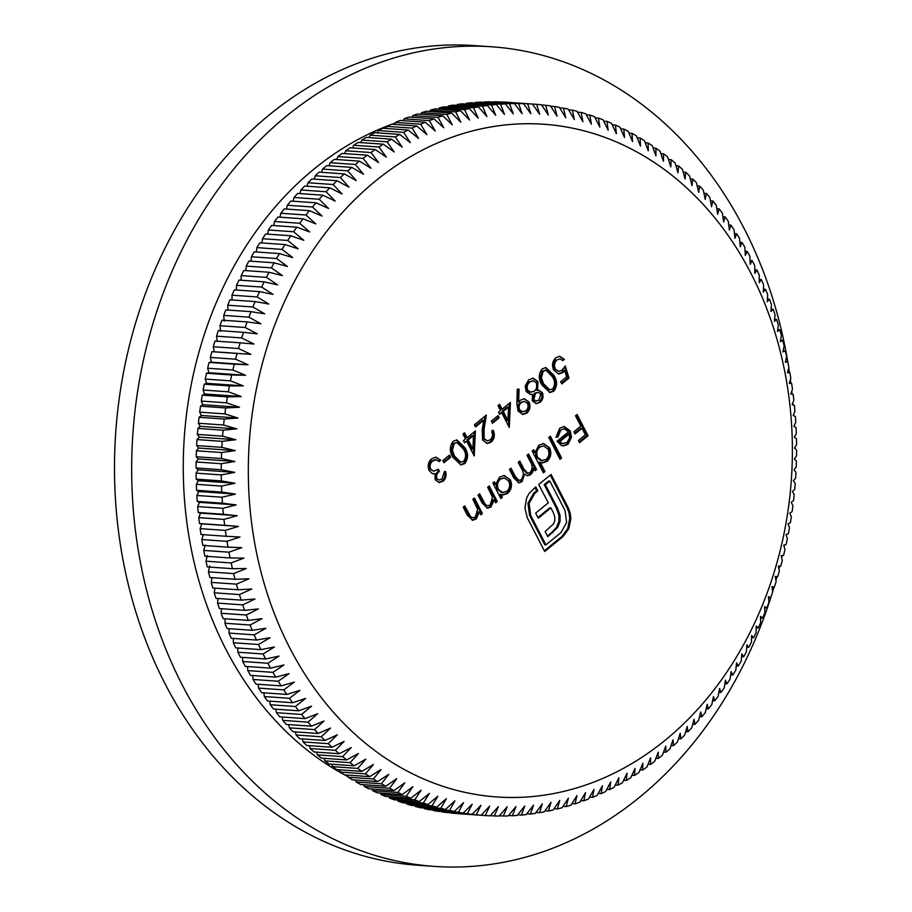 <?xml version="1.0" encoding="UTF-8"?>
<svg xmlns="http://www.w3.org/2000/svg" width="912" height="912" viewBox="0 0 912 912"><rect width="100%" height="100%" fill="white"/><g stroke="black" fill="none" stroke-linecap="round" stroke-linejoin="round"><path stroke-width="1.37" d="M638.879 772.589A356.546 287.291 -86 0 1 634.524 775.417L635.003 768.406L630.751 777.788A356.546 287.291 -86 0 1 626.339 780.455L627.011 773.228L622.508 782.678A356.546 287.291 -86 0 1 618.028 785.175L618.906 777.742L614.152 787.25A356.546 287.291 -86 0 1 609.615 789.564L610.698 781.949L605.682 791.491A356.546 287.291 -86 0 1 601.099 793.634L602.387 785.836L597.132 795.412A356.546 287.291 -86 0 1 592.492 797.373L593.997 789.404L588.479 799.003A356.546 287.291 -86 0 1 583.805 800.782L585.527 792.642L579.758 802.252A356.546 287.291 -86 0 1 575.05 803.86L576.988 795.549L570.969 805.159A356.546 287.291 -86 0 1 566.227 806.584L568.393 798.137L562.111 807.736A356.546 287.291 -86 0 1 557.335 808.978L559.74 800.383L553.208 809.97A356.546 287.291 -86 0 1 548.408 811.019L551.042 802.298L544.259 811.851A356.546 287.291 -86 0 1 539.437 812.717L542.309 803.871L535.276 813.39A356.546 287.291 -86 0 1 530.442 814.074L533.543 805.102L526.27 814.576A356.546 287.291 -86 0 1 521.413 815.077L524.765 805.991L517.241 815.419A356.546 287.291 -86 0 1 512.384 815.727L515.975 806.55L508.201 815.909A356.546 287.291 -86 0 1 503.344 816.023L507.186 806.767L499.16 816.046A356.546 287.291 -86 0 1 494.315 815.966L498.408 806.63L490.143 815.83A356.546 287.291 -86 0 1 485.298 815.567L489.641 806.162L481.137 815.26A356.546 287.291 -86 0 1 476.303 814.815L480.898 805.342L472.154 814.336A356.546 287.291 -86 0 1 467.343 813.709L472.188 804.19L463.205 813.071A356.546 287.291 -86 0 1 458.428 812.25L463.513 802.697L454.313 811.452A356.546 287.291 -86 0 1 449.548 810.449L454.894 800.861L445.466 809.491A356.546 287.291 -86 0 1 440.735 808.294L446.344 798.695L436.677 807.188A356.546 287.291 -86 0 1 431.992 805.809L437.851 796.199L427.967 804.532A356.546 287.291 -86 0 1 423.328 802.97L429.438 793.36L419.338 801.545A356.546 287.291 -86 0 1 414.743 799.801L421.105 790.202L410.799 798.217A356.546 287.291 -86 0 1 406.25 796.29L412.862 786.714L402.352 794.546A356.546 287.291 -86 0 1 397.86 792.448L404.723 782.895L394.007 790.556A356.546 287.291 -86 0 1 389.584 788.276L396.697 778.768L385.787 786.235A356.546 287.291 -86 0 1 381.421 783.784L388.786 774.322L377.682 781.595A356.546 287.291 -86 0 1 373.384 778.973L380.999 769.568L369.702 776.636A356.546 287.291 -86 0 1 365.473 773.843L373.339 764.518L361.859 771.37A356.546 287.291 -86 0 1 357.709 768.406L365.815 759.16L354.164 765.784A356.546 287.291 -86 0 1 350.105 762.671L358.45 753.506L346.628 759.901A356.546 287.291 -86 0 1 342.65 756.629L351.234 747.555L339.253 753.722A356.546 287.291 -86 0 1 335.354 750.291L344.177 741.331L332.036 747.259A356.546 287.291 -86 0 1 328.229 743.668L337.292 734.821L324.991 740.51A356.546 287.291 -86 0 1 321.286 736.771L330.577 728.05L318.14 733.476A356.546 287.291 -86 0 1 314.537 729.6L324.045 721.016L311.471 726.18A356.546 287.291 -86 0 1 307.971 722.156L317.695 713.72L304.996 718.622A356.546 287.291 -86 0 1 301.598 714.461L311.551 706.162L298.726 710.801A356.546 287.291 -86 0 1 295.442 706.504L305.6 698.375L292.661 702.742A356.546 287.291 -86 0 1 289.492 698.307L299.866 690.35L286.801 694.431A356.546 287.291 -86 0 1 283.746 689.882L294.337 682.096L281.17 685.904A356.546 287.291 -86 0 1 278.24 681.23L289.024 673.626L275.766 677.137A356.546 287.291 -86 0 1 272.95 672.349L283.928 664.951L270.579 668.165A356.546 287.291 -86 0 1 267.9 663.263L279.072 656.059L265.643 658.988A356.546 287.291 -86 0 1 263.089 653.984L274.432 646.984L260.935 649.618A356.546 287.291 -86 0 1 258.518 644.499L270.043 637.727L256.477 640.053A356.546 287.291 -86 0 1 254.186 634.843L265.894 628.288L252.271 630.306A356.546 287.291 -86 0 1 250.116 625.016L261.983 618.689L248.315 620.399A356.546 287.291 -86 0 1 246.297 615.019L258.335 608.931L244.61 610.333A356.546 287.291 -86 0 1 242.74 604.873L254.927 599.024L241.178 600.119A356.546 287.291 -86 0 1 239.434 594.578L251.78 588.981L237.998 589.768A356.546 287.291 -86 0 1 236.413 584.147L248.896 578.812L235.102 579.28A356.546 287.291 -86 0 1 233.643 573.602L246.263 568.518L232.457 568.678A356.546 287.291 -86 0 1 231.158 562.943L243.903 558.121L230.098 557.973A356.546 287.291 -86 0 1 228.946 552.182L241.817 547.633L228.011 547.166A356.546 287.291 -86 0 1 226.997 541.329L239.993 537.054L226.199 536.279A356.546 287.291 -86 0 1 225.344 530.396L238.431 526.406L224.671 525.312A356.546 287.291 -86 0 1 223.964 519.395L237.154 515.69L223.417 514.277A356.546 287.291 -86 0 1 222.859 508.337L236.151 504.917L222.448 503.196A356.546 287.291 -86 0 1 222.038 497.222L235.41 494.099L221.753 492.07A356.546 287.291 -86 0 1 221.502 486.073L234.954 483.246L221.354 480.909A356.546 287.291 -86 0 1 221.251 474.901L234.783 472.382L221.228 469.726A356.546 287.291 -86 0 1 221.285 463.718L234.874 461.495L221.399 458.531A356.546 287.291 -86 0 1 221.605 452.523L235.239 450.608L221.844 447.347A356.546 287.291 -86 0 1 222.197 441.34L235.889 439.732L222.574 436.175A356.546 287.291 -86 0 1 223.087 430.179L236.812 428.868L223.588 425.015A356.546 287.291 -86 0 1 224.249 419.041L238.009 418.049L224.888 413.9A356.546 287.291 -86 0 1 225.697 407.949L239.48 407.265L226.461 402.819A356.546 287.291 -86 0 1 227.419 396.902L241.224 396.526L228.319 391.807A356.546 287.291 -86 0 1 229.425 385.913L243.23 385.867L230.451 380.851A356.546 287.291 -86 0 1 231.705 375.003L245.51 375.265L232.856 369.987A356.546 287.291 -86 0 1 234.259 364.184L248.053 364.754L235.535 359.203A356.546 287.291 -86 0 1 237.074 353.446L250.868 354.335L238.477 348.509A356.546 287.291 -86 0 1 240.175 342.821L253.935 344.029L241.691 337.942A356.546 287.291 -86 0 1 243.527 332.31L257.252 333.826L245.168 327.488A356.546 287.291 -86 0 1 247.152 321.925L260.832 323.749L248.908 317.159A356.546 287.291 -86 0 1 251.028 311.676L264.662 313.808L252.909 306.979A356.546 287.291 -86 0 1 255.155 301.576L268.744 304.015L257.15 296.947A356.546 287.291 -86 0 1 259.532 291.623L273.064 294.382L261.653 287.075A356.546 287.291 -86 0 1 264.161 281.842L277.613 284.897L266.395 277.373A356.546 287.291 -86 0 1 269.04 272.243L282.412 275.595L271.366 267.854A356.546 287.291 -86 0 1 274.147 262.816L287.428 266.475L276.587 258.518A356.546 287.291 -86 0 1 279.482 253.593L292.672 257.549L282.025 249.386A356.546 287.291 -86 0 1 285.046 244.564L298.133 248.816L287.702 240.46A356.546 287.291 -86 0 1 290.825 235.763L303.81 240.289L293.584 231.751A356.546 287.291 -86 0 1 296.833 227.168L309.704 231.99L299.683 223.269A356.546 287.291 -86 0 1 303.035 218.812L315.78 223.907L305.987 215.015A356.546 287.291 -86 0 1 309.453 210.683L322.073 216.064L312.485 207.013A356.546 287.291 -86 0 1 316.065 202.817L328.548 208.46L319.189 199.249A356.546 287.291 -86 0 1 322.859 195.191L335.206 201.096L326.074 191.748A356.546 287.291 -86 0 1 329.848 187.826L342.034 193.994L333.142 184.509A356.546 287.291 -86 0 1 337.007 180.736L349.034 187.165L340.381 177.544A356.546 287.291 -86 0 1 344.337 173.918L356.204 180.587L347.791 170.852A356.546 287.291 -86 0 1 351.827 167.386L363.535 174.295L355.349 164.456A356.546 287.291 -86 0 1 359.476 161.139L371.002 168.287L363.067 158.346A356.546 287.291 -86 0 1 367.274 155.188L378.617 162.564L370.933 152.532A356.546 287.291 -86 0 1 375.208 149.534L386.369 157.138L378.925 147.014A356.546 287.291 -86 0 1 383.279 144.187L394.246 152.008L387.053 141.816A356.546 287.291 -86 0 1 391.465 139.16L402.238 147.174L395.295 136.925A356.546 287.291 -86 0 1 399.775 134.44L410.343 142.66L403.651 132.365A356.546 287.291 -86 0 1 408.188 130.04L418.551 138.453L412.121 128.113A356.546 287.291 -86 0 1 416.704 125.97L426.862 134.577L420.671 124.203A356.546 287.291 -86 0 1 425.3 122.231L435.252 131.009L429.313 120.612A356.546 287.291 -86 0 1 433.987 118.822L443.722 127.771L438.045 117.363A356.546 287.291 -86 0 1 442.753 115.756L452.261 124.853L446.834 114.445A356.546 287.291 -86 0 1 451.577 113.02L460.856 122.276L455.681 111.868A356.546 287.291 -86 0 1 460.457 110.626L469.509 120.031L464.596 109.634A356.546 287.291 -86 0 1 469.395 108.585L478.207 118.115L473.545 107.753A356.546 287.291 -86 0 1 478.367 106.886L486.94 116.542L482.528 106.214A356.546 287.291 -86 0 1 487.361 105.53L495.706 115.311L491.534 105.028A356.546 287.291 -86 0 1 496.379 104.538L504.484 114.41L500.563 104.185A356.546 287.291 -86 0 1 505.419 103.888L513.274 113.863L509.603 103.706A356.546 287.291 -86 0 1 514.459 103.58L522.063 113.647L518.643 103.569A356.546 287.291 -86 0 1 523.488 103.637L530.841 113.783L527.66 103.786A356.546 287.291 -86 0 1 532.505 104.048L539.619 114.251L536.666 104.344A356.546 287.291 -86 0 1 541.5 104.8L548.351 115.06L545.65 105.268A356.546 287.291 -86 0 1 550.46 105.906L557.061 116.223L554.599 106.533A356.546 287.291 -86 0 1 559.375 107.354L565.736 117.716L563.491 108.152A356.546 287.291 -86 0 1 568.244 109.166L574.355 119.54L572.337 110.113A356.546 287.291 -86 0 1 577.057 111.31L582.905 121.718L581.115 112.427A356.546 287.291 -86 0 1 585.812 113.806L591.398 124.214L589.836 115.072A356.546 287.291 -86 0 1 594.476 116.633L599.811 127.053L598.466 118.07A356.546 287.291 -86 0 1 603.06 119.814L608.144 130.211L607.004 121.399A356.546 287.291 -86 0 1 611.553 123.314L616.387 133.699L615.452 125.058A356.546 287.291 -86 0 1 619.943 127.156L624.526 137.507L623.785 129.048A356.546 287.291 -86 0 1 628.22 131.328L632.552 141.634L632.016 133.369A356.546 287.291 -86 0 1 636.382 135.82L640.463 146.08L640.121 138.008A356.546 287.291 -86 0 1 644.419 140.63L648.261 150.833L648.101 142.967A356.546 287.291 -86 0 1 652.331 145.76L655.91 155.895L655.945 148.246A356.546 287.291 -86 0 1 660.083 151.198L663.434 161.253L663.628 153.82A356.546 287.291 -86 0 1 667.698 156.944L670.799 166.907L671.175 159.703A356.546 287.291 -86 0 1 675.154 162.986L678.015 172.847L678.551 165.881A356.546 287.291 -86 0 1 682.45 169.313L685.072 179.083L685.767 172.345A356.546 287.291 -86 0 1 689.575 175.936L691.969 185.581L692.812 179.094A356.546 287.291 -86 0 1 696.517 182.833L698.672 192.352L699.664 186.128A356.546 287.291 -86 0 1 703.266 190.015L705.204 199.397L706.333 193.424A356.546 287.291 -86 0 1 709.832 197.448L711.554 206.693L712.808 200.982A356.546 287.291 -86 0 1 716.205 205.154L717.698 214.24L719.078 208.802A356.546 287.291 -86 0 1 722.361 213.1L723.649 222.026L725.143 216.862A356.546 287.291 -86 0 1 728.312 221.297L729.383 230.052L731.002 225.173A356.546 287.291 -86 0 1 734.046 229.721L734.924 238.306L736.634 233.711A356.546 287.291 -86 0 1 739.564 238.385L740.236 246.776L742.037 242.467A356.546 287.291 -86 0 1 744.853 247.255L745.321 255.463L747.224 251.438A356.546 287.291 -86 0 1 749.903 256.34L750.188 264.343L752.161 260.615A356.546 287.291 -86 0 1 754.714 265.631L754.817 273.418L756.869 269.998A356.546 287.291 -86 0 1 759.286 275.105L759.206 282.686L761.326 279.551A356.546 287.291 -86 0 1 763.618 284.761L763.355 292.125L765.533 289.298A356.546 287.291 -86 0 1 767.687 294.599L767.266 301.724L769.489 299.204A356.546 287.291 -86 0 1 771.506 304.597L770.914 311.482L773.182 309.271A356.546 287.291 -86 0 1 775.063 314.743L774.322 321.389L776.625 319.485A356.546 287.291 -86 0 1 778.358 325.037L777.469 331.432L779.794 329.848A356.546 287.291 -86 0 1 781.39 335.456L780.353 341.601L782.701 340.324A356.546 287.291 -86 0 1 784.149 346.001L782.986 351.884L785.346 350.926A356.546 287.291 -86 0 1 786.646 356.66L785.346 362.281L787.706 361.631A356.546 287.291 -86 0 1 788.857 367.422L787.444 372.769L789.792 372.438A356.546 287.291 -86 0 1 790.795 378.275L789.268 383.348L791.605 383.336A356.546 287.291 -86 0 1 792.46 389.207L790.818 394.007L793.132 394.292A356.546 287.291 -86 0 1 793.839 400.208L792.095 404.723L794.386 405.327A356.546 287.291 -86 0 1 794.945 411.278L793.098 415.496L795.355 416.419A356.546 287.291 -86 0 1 795.766 422.381L793.839 426.314L796.039 427.546A356.546 287.291 -86 0 1 796.301 433.531L794.295 437.156L796.45 438.706A356.546 287.291 -86 0 1 796.552 444.703L794.477 448.031L796.564 449.878A356.546 287.291 -86 0 1 796.518 455.886L794.375 458.918L796.404 461.073A356.546 287.291 -86 0 1 796.199 467.081L794.01 469.805L795.959 472.256A356.546 287.291 -86 0 1 795.595 478.264L793.36 480.681L795.23 483.44A356.546 287.291 -86 0 1 794.717 489.425L792.437 491.534L794.215 494.589A356.546 287.291 -86 0 1 793.554 500.563L791.24 502.364L792.916 505.715A356.546 287.291 -86 0 1 792.106 511.666L789.769 513.148L791.342 516.785A356.546 287.291 -86 0 1 790.385 522.713L788.025 523.876L789.484 527.797A356.546 287.291 -86 0 1 788.378 533.691L786.019 534.546L787.352 538.753A356.546 287.291 -86 0 1 786.098 544.601L783.739 545.148L784.947 549.628A356.546 287.291 -86 0 1 783.545 555.431L781.196 555.659L782.268 560.413A356.546 287.291 -86 0 1 780.718 566.158L778.392 566.067L779.327 571.094A356.546 287.291 -86 0 1 777.628 576.783L775.314 576.384L776.112 581.674A356.546 287.291 -86 0 1 774.277 587.294L771.997 586.587L772.635 592.127A356.546 287.291 -86 0 1 770.651 597.679L768.417 596.653L768.896 602.444A356.546 287.291 -86 0 1 766.775 607.928L764.587 606.594L764.894 612.625A356.546 287.291 -86 0 1 762.649 618.04L760.505 616.387L760.654 622.657A356.546 287.291 -86 0 1 758.26 627.98L756.196 626.031L756.151 632.529A356.546 287.291 -86 0 1 753.631 637.762L751.636 635.504L751.408 642.23A356.546 287.291 -86 0 1 748.763 647.372L746.848 644.807L746.426 651.761A356.546 287.291 -86 0 1 743.656 656.788L741.821 653.938L741.217 661.086A356.546 287.291 -86 0 1 738.321 666.022L736.577 662.864L735.779 670.217A356.546 287.291 -86 0 1 732.758 675.04L731.116 671.597L730.102 679.144A356.546 287.291 -86 0 1 726.978 683.852L725.439 680.113L724.219 687.853A356.546 287.291 -86 0 1 720.97 692.436L719.557 688.423L718.12 696.335A356.546 287.291 -86 0 1 714.757 700.804L713.469 696.506L711.816 704.588A356.546 287.291 -86 0 1 708.35 708.92L707.176 704.349L705.307 712.603A356.546 287.291 -86 0 1 701.738 716.798L700.712 711.953L698.615 720.355A356.546 287.291 -86 0 1 694.944 724.413L694.055 719.306L691.729 727.856A356.546 287.291 -86 0 1 687.956 731.777L687.215 726.408L684.661 735.095A356.546 287.291 -86 0 1 680.797 738.868L680.215 733.248L677.422 742.06A356.546 287.291 -86 0 1 673.466 745.685L673.045 739.814L670.012 748.752A356.546 287.291 -86 0 1 665.977 752.229L665.714 746.107L662.454 755.159A356.546 287.291 -86 0 1 658.327 758.476L658.247 752.126L654.736 761.269A356.546 287.291 -86 0 1 650.53 764.427L650.632 757.849L646.87 767.083A356.546 287.291 -86 0 1 642.595 770.07L642.88 763.276L638.879 772.589M631.913 775.234L634.524 775.417M623.66 780.262L626.339 780.455M615.281 784.981L618.028 785.175M606.799 789.37L609.615 789.564M598.215 793.44L601.099 793.634M589.54 797.168L592.492 797.373M580.773 800.576L583.805 800.782M571.927 803.643L575.05 803.86M563.012 806.368L566.227 806.584M554.04 808.75L557.335 808.978M545.023 810.791L548.408 811.019M535.948 812.478L539.437 812.717M526.851 813.823L530.442 814.074M517.72 814.815L521.413 815.077M508.577 815.453L512.384 815.727M499.423 815.75L503.344 816.023M339.481 769.796L340.29 772.088A356.546 287.291 94 0 0 344.519 774.881L369.702 776.636M340.29 772.088L365.473 773.843M347.392 775.075L348.19 777.206L373.384 778.973M348.19 777.206A356.546 287.291 94 0 0 352.488 779.84L377.682 781.595M355.441 780.045L356.227 782.029L381.421 783.784M356.227 782.029A356.546 287.291 94 0 0 360.593 784.48L385.787 786.235M363.626 784.685L364.39 786.52L389.584 788.276M364.39 786.52A356.546 287.291 94 0 0 368.824 788.8L394.007 790.556M371.936 789.017L372.677 790.681L397.86 792.448M372.677 790.681A356.546 287.291 94 0 0 377.169 792.79L402.352 794.546M380.361 793.018L381.068 794.523L406.25 796.29M381.068 794.523A356.546 287.291 94 0 0 385.616 796.45L410.799 798.217M397.529 800.018L398.145 801.203A356.546 287.291 94 0 0 402.785 802.777L427.967 804.532M398.145 801.203L423.328 802.97M388.9 796.678L389.561 798.034L414.743 799.801M389.561 798.034A356.546 287.291 94 0 0 394.155 799.778L419.338 801.545M423.955 807.986L424.365 808.682A356.546 287.291 94 0 0 429.119 809.696L454.313 811.452M424.365 808.682L449.548 810.449M432.915 809.959L458.428 812.25M433.234 810.483A356.546 287.291 94 0 0 438.022 811.315L463.205 813.071M406.262 803.016L406.809 804.042L431.992 805.809M406.809 804.042A356.546 287.291 94 0 0 411.494 805.421L436.677 807.188M415.074 805.672L415.553 806.539L440.735 808.294M415.553 806.539A356.546 287.291 94 0 0 420.284 807.736L445.466 809.491M441.932 811.589L467.343 813.709M442.16 811.942A356.546 287.291 94 0 0 446.971 812.581L472.154 814.336M450.995 812.866L476.303 814.815M451.121 813.048A356.546 287.291 94 0 0 455.943 813.493L481.137 815.26M460.104 813.789L485.298 815.567M490.268 815.681L494.315 815.966M331.717 764.222L332.527 766.65A356.546 287.291 94 0 0 336.676 769.603L361.859 771.37M332.527 766.65L357.709 768.406M324.113 758.328L324.911 760.904A356.546 287.291 94 0 0 328.981 764.028L354.164 765.784M324.911 760.904L350.105 762.671M316.669 752.149L317.456 754.862A356.546 287.291 94 0 0 321.446 758.146L346.628 759.901M317.456 754.862L342.65 756.629M309.396 745.674L310.171 748.524A356.546 287.291 94 0 0 314.059 751.967L339.253 753.722M310.171 748.524L335.354 750.291M302.305 738.925L303.046 741.912A356.546 287.291 94 0 0 306.854 745.503L332.036 747.259M303.046 741.912L328.229 743.668M295.397 731.891L296.104 735.004A356.546 287.291 94 0 0 299.809 738.743L324.991 740.51M296.104 735.004L321.286 736.771M288.671 724.584L289.343 727.833A356.546 287.291 94 0 0 292.957 731.72L318.14 733.476M289.343 727.833L314.537 729.6M282.15 717.026L282.777 720.389A356.546 287.291 94 0 0 286.288 724.424L311.471 726.18M282.777 720.389L307.971 722.156M275.834 709.205L276.416 712.694A356.546 287.291 94 0 0 279.813 716.855L304.996 718.622M276.416 712.694L301.598 714.461M269.735 701.134L270.248 704.748A356.546 287.291 94 0 0 273.532 709.046L298.726 710.801M270.248 704.748L295.442 706.504M263.842 692.835L264.298 696.551A356.546 287.291 94 0 0 267.467 700.975L292.661 702.742M264.298 696.551L289.492 698.307M258.176 684.296L258.563 688.115A356.546 287.291 94 0 0 261.619 692.675L286.801 694.431M258.563 688.115L283.746 689.882M252.738 675.53L253.057 679.463A356.546 287.291 94 0 0 255.987 684.137L281.17 685.904M253.057 679.463L278.24 681.23M247.528 666.558L247.768 670.594A356.546 287.291 94 0 0 250.572 675.382L275.766 677.137M247.768 670.594L272.95 672.349M242.569 657.381L242.717 661.508A356.546 287.291 94 0 0 245.396 666.41L270.579 668.165M242.717 661.508L267.9 663.263M237.85 647.999L237.895 652.217A356.546 287.291 94 0 0 240.449 657.233L265.643 658.988M237.895 652.217L263.089 653.984M233.369 638.434L233.324 642.743A356.546 287.291 94 0 0 235.752 647.851L260.935 649.618M233.324 642.743L258.518 644.499M229.151 628.699L229.003 633.076A356.546 287.291 94 0 0 231.295 638.286L256.477 640.053M229.003 633.076L254.186 634.843M225.196 618.781L224.933 623.249A356.546 287.291 94 0 0 227.088 628.55L252.271 630.306M224.933 623.249L250.116 625.016M221.491 608.714L221.114 613.252A356.546 287.291 94 0 0 223.132 618.644L248.315 620.399M221.114 613.252L246.297 615.019M218.059 598.5L217.546 603.106A356.546 287.291 94 0 0 219.427 608.578L244.61 610.333M217.546 603.106L242.74 604.873M214.901 588.149L214.252 592.811A356.546 287.291 94 0 0 215.996 598.352L241.178 600.119M214.252 592.811L239.434 594.578M212.017 577.672L211.219 582.392A356.546 287.291 94 0 0 212.815 588.001L237.998 589.768M211.219 582.392L236.413 584.147M209.635 565.953L208.46 571.847A356.546 287.291 94 0 0 209.908 577.524L235.102 579.28M208.46 571.847L233.643 573.602M207.275 555.568L205.975 561.188A356.546 287.291 94 0 0 207.275 566.922L232.457 568.678M205.975 561.188L231.158 562.943M205.177 545.068L203.752 550.426A356.546 287.291 94 0 0 204.915 556.206L230.098 557.973M203.752 550.426L228.946 552.182M203.353 534.5L201.814 539.573A356.546 287.291 94 0 0 202.829 545.41L228.011 547.166M201.814 539.573L226.997 541.329M240.175 342.821L214.981 341.065A356.546 287.291 94 0 0 213.294 346.754L214.229 351.77L211.892 351.69A356.546 287.291 94 0 0 210.341 357.436L211.424 362.189L209.065 362.417A356.546 287.291 94 0 0 207.662 368.22L208.882 372.7L206.522 373.247A356.546 287.291 94 0 0 205.257 379.096L206.602 383.302L204.242 384.157A356.546 287.291 94 0 0 203.125 390.04L204.584 393.973L202.236 395.135A356.546 287.291 94 0 0 201.278 401.063L202.852 404.7L200.515 406.182A356.546 287.291 94 0 0 199.705 412.133L201.381 415.484L199.067 417.274A356.546 287.291 94 0 0 198.406 423.259L200.184 426.314L197.904 428.412A356.546 287.291 94 0 0 197.391 434.408L199.261 437.167L197.015 439.584A356.546 287.291 94 0 0 196.661 445.58L198.611 448.043L196.422 450.767A356.546 287.291 94 0 0 196.217 456.775L198.235 458.93L196.103 461.962A356.546 287.291 94 0 0 196.046 467.959L198.143 469.817L196.069 473.146A356.546 287.291 94 0 0 196.171 479.142L198.326 480.692L196.319 484.318A356.546 287.291 94 0 0 196.57 490.303L198.782 491.534L196.855 495.467A356.546 287.291 94 0 0 197.254 501.429L199.511 502.352L197.676 506.57A356.546 287.291 94 0 0 198.223 512.521L200.515 513.125L198.77 517.628A356.546 287.291 94 0 0 199.477 523.545L201.803 523.841L200.15 528.641A356.546 287.291 94 0 0 201.016 534.512L226.199 536.279M200.15 528.641L225.344 530.396M199.477 523.545L224.671 525.312M198.77 517.628L223.964 519.395M198.223 512.521L223.417 514.277M197.676 506.57L222.859 508.337M197.254 501.429L222.448 503.196M196.855 495.467L222.038 497.222M196.57 490.303L221.753 492.07M196.319 484.318L221.502 486.073M251.028 311.676L225.834 309.909A356.546 287.291 94 0 0 223.725 315.404L248.908 317.159M245.168 327.488L219.986 325.721A356.546 287.291 94 0 1 221.958 320.169L247.152 321.925M241.691 337.942L216.509 336.175A356.546 287.291 94 0 1 218.344 330.554L243.527 332.31M213.294 346.754L238.477 348.509M205.257 379.096L230.451 380.851M206.522 373.247L231.705 375.003M204.242 384.157L229.425 385.913M203.125 390.04L228.319 391.807M211.892 351.69L237.074 353.446M210.341 357.436L235.535 359.203M209.065 362.417L234.259 364.184M207.662 368.22L232.856 369.987M199.705 412.133L224.888 413.9M200.515 406.182L225.697 407.949M202.236 395.135L227.419 396.902M201.278 401.063L226.461 402.819M199.067 417.274L224.249 419.041M198.406 423.259L223.588 425.015M197.904 428.412L223.087 430.179M197.391 434.408L222.574 436.175M197.015 439.584L222.197 441.34M196.661 445.58L221.844 447.347M196.422 450.767L221.605 452.523M196.217 456.775L221.399 458.531M196.103 461.962L221.285 463.718M196.046 467.959L221.228 469.726M196.069 473.146L221.251 474.901M196.171 479.142L221.354 480.909M255.155 301.576L229.972 299.809A356.546 287.291 94 0 0 227.715 305.212L252.909 306.979M259.532 291.623L234.35 289.868A356.546 287.291 94 0 0 231.967 295.18L257.15 296.947M264.161 281.842L238.978 280.087A356.546 287.291 94 0 0 236.47 285.308L261.653 287.075M269.04 272.243L243.846 270.476A356.546 287.291 94 0 0 241.201 275.606L266.395 277.373M274.147 262.816L248.953 261.06A356.546 287.291 94 0 0 246.183 266.087L271.366 267.854M279.482 253.593L254.3 251.826A356.546 287.291 94 0 0 251.404 256.762L276.587 258.518M285.046 244.564L259.863 242.809A356.546 287.291 94 0 0 256.842 247.631L282.025 249.386M290.825 235.763L265.643 233.996A356.546 287.291 94 0 0 262.508 238.705L287.702 240.46M296.833 227.168L271.639 225.412A356.546 287.291 94 0 0 268.402 229.995L293.584 231.751M303.035 218.812L277.852 217.045A356.546 287.291 94 0 0 274.489 221.502L299.683 223.269M309.453 210.683L284.27 208.928A356.546 287.291 94 0 0 280.805 213.26L305.987 215.015M316.065 202.817L290.882 201.05A356.546 287.291 94 0 0 287.303 205.246L312.485 207.013M322.859 195.191L297.677 193.424A356.546 287.291 94 0 0 294.006 197.494L319.189 199.249M329.848 187.826L304.665 186.071A356.546 287.291 94 0 0 300.892 189.981L326.074 191.748M337.007 180.736L311.824 178.969A356.546 287.291 94 0 0 307.96 182.753L333.142 184.509M344.337 173.918L319.154 172.151A356.546 287.291 94 0 0 315.199 175.777L340.381 177.544M351.827 167.386L326.644 165.619A356.546 287.291 94 0 0 322.597 169.096L347.791 170.852M359.476 161.139L334.294 159.372A356.546 287.291 94 0 0 330.167 162.689L355.349 164.456M367.274 155.188L342.091 153.421A356.546 287.291 94 0 0 337.885 156.579L363.067 158.346M375.208 149.534L350.026 147.767A356.546 287.291 94 0 0 345.751 150.765L370.933 152.532M383.279 144.187L358.085 142.432A356.546 287.291 94 0 0 353.742 145.259L378.925 147.014M391.465 139.16L366.282 137.393A356.546 287.291 94 0 0 361.87 140.06L387.053 141.816M399.775 134.44L374.581 132.673A356.546 287.291 94 0 0 370.112 135.17L395.295 136.925M408.188 130.04L383.006 128.284A356.546 287.291 94 0 0 378.469 130.598L403.651 132.365M416.704 125.97L391.51 124.214A356.546 287.291 94 0 0 386.927 126.358L412.121 128.113M425.3 122.231L400.117 120.464A356.546 287.291 94 0 0 395.489 122.436L420.671 124.203M433.987 118.822L408.804 117.055A356.546 287.291 94 0 0 404.13 118.845L429.313 120.612M442.753 115.756L417.571 113.989A356.546 287.291 94 0 0 412.851 115.596L438.045 117.363M451.577 113.02L426.394 111.253A356.546 287.291 94 0 0 421.652 112.678L446.834 114.445M460.457 110.626L435.275 108.87A356.546 287.291 94 0 0 430.498 110.113L455.681 111.868M469.395 108.585L444.212 106.818A356.546 287.291 94 0 0 439.402 107.878L464.596 109.634M478.367 106.886L453.173 105.119A356.546 287.291 94 0 0 448.362 105.997L473.545 107.753M487.361 105.53L462.179 103.774A356.546 287.291 94 0 0 457.345 104.458L482.528 106.214M496.379 104.538L471.196 102.771A356.546 287.291 94 0 0 466.351 103.261L491.534 105.028M505.419 103.888L480.236 102.121A356.546 287.291 94 0 0 475.38 102.429L500.563 104.185M514.459 103.58L489.265 101.825A356.546 287.291 94 0 0 484.42 101.939L509.603 103.706M523.488 103.637L498.305 101.882A356.546 287.291 94 0 0 493.449 101.802L518.643 103.569M532.505 104.048L507.311 102.281A356.546 287.291 94 0 0 502.478 102.019L527.66 103.786M532.517 104.059L536.666 104.344M541.625 104.983L545.65 105.268M612.26 124.83L615.452 125.058M603.721 121.159L607.004 121.399M586.359 114.832L589.836 115.072M595.091 117.83L598.466 118.07M559.706 107.89L563.491 108.152M550.688 106.259L554.599 106.533M577.547 112.176L581.115 112.427M568.655 109.862L572.337 110.113M620.684 128.831L623.785 129.048M628.995 133.152L632.016 133.369M637.18 137.803L640.121 138.008M645.229 142.774L648.101 142.967M653.14 148.04L655.945 148.246M660.892 153.626L663.628 153.82M668.507 159.52L671.175 159.703M675.94 165.699L678.551 165.881M683.213 172.174L685.767 172.345M690.316 178.923L692.812 179.094M697.224 185.957L699.664 186.128M703.939 193.253L706.333 193.424M710.459 200.822L712.808 200.982M716.775 208.643L719.078 208.802M722.885 216.714L725.143 216.862M728.768 225.013L731.002 225.173M734.445 233.552L736.634 233.711M739.883 242.318L742.037 242.467M745.081 251.29L747.224 251.438M750.052 260.467L752.161 260.615M754.771 269.849L756.869 269.998M759.24 279.414L761.326 279.551M763.458 289.15L765.533 289.298M767.425 299.056L769.489 299.204M771.119 309.134L773.182 309.271M774.55 319.348L776.625 319.485M777.708 329.699L779.794 329.848M780.604 340.176L782.701 340.324M783.203 350.778L785.346 350.926M785.528 361.483L787.706 361.631M787.569 372.278L789.792 372.438M789.313 383.165L791.605 383.336M775.36 576.623L777.628 576.783M772.054 587.146L774.277 587.294M768.485 597.531L770.651 597.679M764.644 607.78L766.775 607.928M760.54 617.891L762.649 618.04M756.185 627.832L758.26 627.98M751.568 637.625L753.631 637.762M746.7 647.224L748.763 647.372M741.593 656.651L743.656 656.788M736.246 665.874L738.321 666.022M730.672 674.891L732.758 675.04M724.869 683.704L726.978 683.852M718.85 692.288L720.97 692.436M712.625 700.644L714.757 700.804M706.184 708.772L708.35 708.92M699.538 716.638L701.738 716.798M692.71 724.265L694.944 724.413M685.687 731.618L687.956 731.777M678.482 738.709L680.797 738.868M671.107 745.526L673.466 745.685M663.571 752.058L665.977 752.229M655.876 758.305L658.327 758.476M640.03 769.899L642.595 770.07M223.725 315.404L224.204 321.184M219.986 325.721L220.624 331.261M216.509 336.175L217.295 341.464M227.715 305.212L227.966 310.057M231.967 295.18L232.07 299.957M236.47 285.308L236.436 290.005M241.201 275.606L241.053 280.223M246.183 266.087L245.921 270.625M251.404 256.762L251.028 261.197M256.842 247.631L256.363 251.974M262.508 238.705L261.938 242.957M268.402 229.995L267.74 234.145M274.489 221.502L273.76 225.56M280.805 213.26L279.995 217.193M287.303 205.246L286.436 209.076M294.006 197.494L293.071 201.199M300.892 189.981L299.911 193.583M307.96 182.753L306.934 186.23M315.199 175.777L314.138 179.14M322.597 169.096L321.503 172.322M330.167 162.689L329.05 165.79M337.885 156.579L336.745 159.543M345.751 150.765L344.588 153.604M353.742 145.259L352.579 147.949M361.87 140.06L360.707 142.614M370.112 135.17L368.961 137.575M378.469 130.598L377.329 132.867M386.927 126.358L385.81 128.478M395.489 122.436L394.406 124.408M404.13 118.845L403.081 120.68M412.851 115.596L411.848 117.272M421.652 112.678L420.694 114.205M430.498 110.113L429.598 111.481M439.402 107.878L438.569 109.098M448.362 105.997L447.598 107.057M457.345 104.458L456.661 105.37M466.351 103.261L465.77 104.025M475.38 102.429L474.901 103.033M467.069 437.714L475.38 430.954L474.229 455.909L466.625 441.18L464.596 442.822L463.467 440.644L465.496 438.991L462.954 434.089L464.527 432.801L467.069 437.714L465.918 437.635L463.752 433.439M518.027 410.993L516.83 403.104L517.275 389.139L519.076 389.173L518.666 401.793L520.433 400.129L524.389 398.738L529.051 402.067C530.795 406.387 530.054 410.069 526.84 413.125L522.815 414.504L518.027 410.993M541.922 384.967C538.354 379.255 538.445 373.886 542.195 368.87L545.946 367.593L553.823 375.277C557.46 380.897 557.437 386.221 553.744 391.237L549.902 392.536L541.922 384.967M548.773 437.486L550.346 436.21L561.61 458.041L560.036 459.317L548.773 437.486M540.189 462.27L544.988 471.561L543.415 472.838L532.141 451.007L533.714 449.73L535.105 452.42L538.81 445.204L543.609 443.54L549.662 447.86C551.771 453.116 550.916 457.607 547.063 461.347L542.549 462.92L539.049 462.19L543.837 471.481L544.988 471.561M442.799 460.549L449.548 455.065L450.676 457.254L443.927 462.726L442.799 460.549M436.289 459.739L432.767 460.959C430.225 463.079 429.518 465.793 430.624 469.099L433.702 471.219L438.341 469.213L439.47 471.39C437.03 473.134 436.13 475.517 436.78 478.526L439.185 480.077L442.024 479.005L443.996 472.747L445.569 471.47C446.663 475.391 445.865 478.629 443.164 481.171L439.162 482.551L435.195 479.803L434.978 473.761L432.151 473.488L429.153 470.558C427.34 465.884 428.184 461.951 431.672 458.759L435.936 457.186L440.747 460.275L439.174 461.563L435.97 459.716M570.855 518.643L568.86 528.675L563.012 536.598L544.692 551.498L527.421 518.039L524.902 508.109L526.623 497.998L529.154 493.267L535.789 486.871L537.841 490.85L534.808 493.324L529.085 503.413L530.693 515.371L545.912 544.863L560.96 532.619L566.637 522.462L565.064 510.572L549.845 481.091L545.376 484.728L557.46 508.155L560.025 515.177L560.071 521.573L557.677 527.375L547.816 536.689L545.148 531.525L553.538 523.91L554.792 520.524L554.758 516.682L553.356 512.681L550.905 507.938L538.274 518.21L535.64 513.125L548.272 502.854L538.73 484.489L551.065 474.445L568.336 507.916L570.205 513.125L570.855 518.643L569.715 518.563L567.72 528.595L568.86 528.675M575.506 415.747L577.079 414.47L588.069 435.742L579.53 442.685L578.402 440.507L585.367 434.842L581.981 428.298L575.016 433.964L573.899 431.775L580.864 426.109L575.506 415.747M375.881 180.701A337.166 271.673 94 0 0 290.073 648.523A337.166 271.673 94 0 0 665.555 739.906A337.166 271.673 94 0 0 750.622 272.688A337.166 271.673 94 0 0 375.881 180.701M500.939 494.384L502.421 497.257L500.848 498.545L492.822 482.984L494.395 481.707L495.786 484.397L499.491 477.181L504.29 475.517L510.344 479.849C512.453 485.093 511.586 489.584 507.745 493.324L503.185 494.988L499.799 494.304L501.281 497.177L502.421 497.257M487.658 487.19L489.231 485.914L497.257 501.463L495.683 502.74L494.236 499.936L490.952 506.981L487.498 508.189L482.095 502.991L478.002 495.045L479.575 493.768L485.355 504.473L487.681 505.852L490.246 504.849L492.469 497.188L487.658 487.19M472.826 499.252L474.4 497.975L482.425 513.524L480.852 514.801L479.404 511.997L476.121 519.042L472.667 520.25L467.263 515.052L463.171 507.106L464.744 505.829L470.524 516.534L472.849 517.913L475.414 516.91L477.649 509.249L472.826 499.252M565.292 365.963L568.985 378.07L561.792 383.918L560.663 381.74L566.626 376.884L564.688 370.523L562.829 372.609L558.851 374.045L553.721 370.135C551.6 365.267 552.341 361.106 555.967 357.664L559.797 356.318L564.414 359.328L562.841 360.605L560.025 358.895L557.004 359.921C554.428 362.44 553.869 365.438 555.34 368.938L558.703 371.458L561.986 370.204L565.292 365.963M526.976 455.213L528.55 453.937L536.575 469.486L535.002 470.763L533.611 468.061L532.961 471.698L530.727 474.628L527.546 475.722L524.719 474.194L521.96 481.764L518.894 482.847L513.798 477.888L509.455 469.463L511.028 468.187L515.383 476.623L518.996 480.453L521.242 479.632C523.978 476.098 524.012 472.348 521.333 468.392L518.21 462.338L519.783 461.062L523.864 468.973L527.797 473.294L530.02 472.496C532.688 469.156 532.79 465.576 530.351 461.757L526.976 455.213M568.529 431.878L564.232 428.754L560.891 429.951L557.87 437.065L556.012 437.304L559.717 428.207L564.289 426.497L570.285 430.966L571.493 437.361L567.982 444.326L563.388 445.991L561.245 445.466L557.072 441.203L568.529 431.878M540.086 402.34L536.302 403.663L532.266 400.87L532.46 394.394L530.476 394.486L526.144 391.499L525.198 386.004L528.641 379.882L533.11 378.138L537.966 381.638L537.521 390.279L538.73 390.222L542.401 392.707C543.723 396.56 542.959 399.775 540.086 402.34L535.72 403.583M502.113 409.214L510.435 402.454L509.272 427.409L501.668 412.669L499.651 414.322L498.522 412.133L500.54 410.491L498.009 405.578L499.582 404.301L502.113 409.214L500.973 409.135L498.807 404.928M491.34 421.082L498.077 415.598L499.206 417.776L492.457 423.259L491.34 421.082M484.124 438.638L487.35 440.849L490.154 439.858C492.491 437.612 493.004 434.864 491.682 431.638L493.255 430.361C495.193 434.921 494.509 438.832 491.203 442.103L487.327 443.506L482.642 440.086L482.243 429.563L483.702 420.318L475.54 426.953L474.422 424.764L486.324 415.085L484.078 429.415L484.124 438.638L482.984 438.558L487.35 440.849M452.945 457.322C449.377 451.622 449.468 446.253 453.218 441.226L456.969 439.96L464.846 447.644C468.483 453.264 468.46 458.576 464.767 463.604L460.925 464.892L452.945 457.322M787.854 362.372A410.799 331.01 94 0 0 491.773 46.797L474.605 45.6A410.799 331.01 94 0 0 269.918 114.376A410.799 331.01 94 0 0 123.724 563.662A410.799 331.01 94 0 0 417.274 865.203L434.443 866.4A410.799 331.01 94 0 0 771.575 595.126M491.773 46.797A410.799 331.01 94 0 0 287.098 115.573A410.799 331.01 94 0 0 140.904 564.859A410.799 331.01 94 0 0 434.443 866.4M772.601 591.831A410.799 331.01 94 0 0 773.969 587.271M775.93 580.454A410.799 331.01 94 0 0 776.956 576.737M778.962 569.122A410.799 331.01 94 0 0 779.714 566.124M781.687 557.836A410.799 331.01 94 0 0 782.211 555.556M784.138 546.607A410.799 331.01 94 0 0 784.468 544.977M786.304 535.447A410.799 331.01 94 0 0 786.497 534.375M788.196 524.343A410.799 331.01 94 0 0 788.299 523.75M794.249 426.542A410.799 331.01 94 0 0 794.215 425.551M793.759 415.758A410.799 331.01 94 0 0 793.668 414.208M793.03 404.974A410.799 331.01 94 0 0 792.859 402.762M792.072 394.166A410.799 331.01 94 0 0 791.776 391.225M790.864 383.279A410.799 331.01 94 0 0 790.396 379.597M789.416 372.415A410.799 331.01 94 0 0 788.743 367.878M389.276 125.24A346.856 279.482 94 0 0 314.492 168.663A346.856 279.482 94 0 0 183.757 487.795A346.856 279.482 94 0 0 343.87 774.459M344.668 774.881A346.856 279.482 94 0 0 347.985 776.648M354.631 779.988A346.856 279.482 94 0 0 355.6 780.455M395.101 123.131A346.856 279.482 94 0 0 391.989 124.237M648.022 764.245L650.53 764.427M576.304 415.097L586.918 435.662L588.069 435.742M586.918 435.662L579.154 441.978M574.651 433.246L580.841 428.218L581.981 428.298M567.72 528.595L561.872 536.518L563.012 536.598M561.872 536.518L544.327 550.791M535.013 487.51L536.701 490.77L537.841 490.85M536.701 490.77L533.657 493.244L534.808 493.324M533.657 493.244L527.945 503.333L529.085 503.413M527.945 503.333L529.553 515.291L530.693 515.371M529.553 515.291L544.772 544.783L545.912 544.863M545.376 484.728L544.225 484.648L548.705 481.012L549.845 481.091M544.225 484.648L556.32 508.075L557.46 508.155M556.32 508.075L558.874 515.098L560.025 515.177M558.874 515.098L558.919 521.493L560.071 521.573M558.919 521.493L556.537 527.296L557.677 527.375M556.537 527.296L551.612 532.597L552.752 532.676M551.612 532.597L547.439 535.982M537.909 517.503L549.765 507.859L550.905 507.938M550.289 475.084L567.196 507.836L568.336 507.916M567.196 507.836L569.065 513.046L569.715 518.563M444.429 471.39C445.523 475.312 444.714 478.549 442.024 481.091L443.164 481.171M442.024 481.091L438.604 482.482M433.075 473.784L434.978 473.761M435.366 457.186L440.747 460.275M439.607 460.195L438.626 461.005M435.138 459.659L431.627 460.879L432.767 460.959M431.627 460.879C429.085 463 428.366 465.713 429.484 469.019L430.624 469.099M429.484 469.019L433.702 471.219M437.532 469.783L438.33 471.31L439.47 471.39M438.33 471.31C435.879 473.054 434.99 475.437 435.628 478.447L436.78 478.526M435.628 478.447L439.185 480.077M448.772 455.704L449.525 457.174L450.676 457.254M449.525 457.174L443.563 462.019M501.281 497.177L500.483 497.827M493.62 482.345L494.646 484.318L495.786 484.397M503.72 475.505L510.344 479.849M509.192 479.769C511.313 485.013 510.446 489.505 506.605 493.244L507.745 493.324M506.605 493.244L502.603 494.92M504.211 477.865L499.274 479.062C496.265 481.912 495.592 485.344 497.245 489.368L501.851 492.685L506.741 491.431C509.694 488.581 510.367 485.138 508.759 481.103L504.211 477.865L500.414 479.142C497.416 481.992 496.732 485.423 498.397 489.448L503.002 492.765M497.245 489.368L498.397 489.448M499.274 479.062L500.414 479.142M488.456 486.541L496.117 501.383L497.257 501.463M496.117 501.383L495.319 502.033M490.952 506.981L489.812 506.901L493.096 499.856L494.236 499.936M489.812 506.901L486.928 508.121M478.789 494.407L484.215 504.393L485.355 504.473M484.215 504.393L487.681 505.852M473.624 498.602L481.285 513.445L482.425 513.524M481.285 513.445L480.487 514.094M476.121 519.042L474.981 518.962L478.264 511.917L479.404 511.997M474.981 518.962L472.097 520.171M463.969 506.468L469.384 516.454L470.524 516.534M469.384 516.454L472.849 517.913M564.539 367.183L567.834 377.99L568.985 378.07M567.834 377.99L561.427 383.211M562.829 372.609L561.689 372.529L563.536 370.443L564.688 370.523M561.689 372.529L558.281 373.966M559.204 356.318L564.414 359.328M563.263 359.248L562.316 360.012M560.025 358.895L557.004 359.921M555.853 359.841C553.288 362.36 552.729 365.359 554.188 368.858L555.34 368.938M554.188 368.858L558.703 371.458M527.774 454.564L535.435 469.406L536.575 469.486M535.435 469.406L534.637 470.056M532.961 471.698L531.821 471.618L532.46 467.981L533.611 468.061M531.821 471.618L529.587 474.548L530.727 474.628M529.587 474.548L526.999 475.642M521.96 481.764L520.809 481.684L523.568 474.115L524.719 474.194M520.809 481.684L518.324 482.767M510.253 468.825L514.231 476.543L517.845 480.373L518.996 480.453M519.008 461.689L522.724 468.893L526.646 473.214L527.797 473.294M543.837 471.481L543.039 472.131M532.939 450.368L533.965 452.341L535.105 452.42M543.039 443.528L549.662 447.86M548.511 447.781C550.631 453.036 549.765 457.528 545.923 461.267L547.063 461.347M545.923 461.267L541.99 462.851M543.529 445.888L538.593 447.085C535.583 449.935 534.911 453.367 536.564 457.391L541.169 460.708L546.06 459.454C549.013 456.604 549.685 453.161 548.078 449.126L543.529 445.888L539.733 447.165C536.735 450.015 536.051 453.446 537.715 457.471L542.321 460.788M536.564 457.391L537.715 457.471M538.593 447.085L539.733 447.165M549.571 436.837L560.47 457.961L561.61 458.041M560.47 457.961L559.672 458.599M564.232 428.754L560.891 429.951M559.751 429.871L556.73 436.985L557.87 437.065M556.73 436.985L556.001 437.076M563.707 426.485L569.145 430.886L570.285 430.966M569.145 430.886L570.353 437.281L571.493 437.361M570.353 437.281L566.842 444.247L567.982 444.326M566.842 444.247L562.795 445.922M569.35 433.93L568.199 433.85L558.486 441.75L561.895 443.734L566.922 442.491L569.464 438.341L569.35 433.93L559.626 441.83L563.035 443.813M558.486 441.75L559.626 441.83M545.376 367.593L552.683 375.197L553.823 375.277M552.683 375.197C556.32 380.817 556.286 386.141 552.604 391.157L553.744 391.237M552.604 391.157L549.343 392.468M546.003 370.226L542.127 371.013L540.246 377.728L542.355 383.61L548.682 389.88L552.569 389.093C555.283 385.069 555.18 380.885 552.262 376.565L546.003 370.226L543.267 371.093L541.397 377.807L543.495 383.69L549.833 389.96M542.355 383.61L543.495 383.69M540.246 377.728L541.397 377.807M542.127 371.013L543.267 371.093M529.952 394.429L532.46 394.394M532.517 378.138L537.966 381.638M536.826 381.558L536.37 390.199L537.521 390.279M538.171 390.222L542.401 392.707M541.261 392.627C542.583 396.481 541.808 399.695 538.946 402.26M533.281 380.714L528.607 382.003C526.087 384.123 525.403 386.813 526.555 390.097L529.872 392.251L534.295 391.168C536.815 388.957 537.499 386.186 536.359 382.846L533.281 380.714L529.758 382.082C527.239 384.203 526.555 386.893 527.706 390.176L531.023 392.331M538.228 392.365L534.318 393.243L532.733 399.581L535.127 401.143L539.049 400.094L540.816 393.961L538.228 392.365L535.469 393.323L533.873 399.661L536.267 401.223M532.733 399.581L533.873 399.661M534.318 393.243L535.469 393.323M526.555 390.097L527.706 390.176M528.607 382.003L529.758 382.082M517.936 389.15L517.526 401.702L518.666 401.793M523.819 398.726L529.051 402.067M527.911 401.987C529.655 406.307 528.914 409.99 525.688 413.045L526.84 413.125M525.688 413.045L522.245 414.424M524.48 401.394L520.125 402.466C517.913 404.426 517.378 406.855 518.529 409.762L521.618 411.871L525.791 410.867C528.014 408.872 528.595 406.41 527.535 403.446L524.48 401.394L521.265 402.545C519.053 404.506 518.529 406.934 519.669 409.853L522.758 411.95M520.125 402.466L521.265 402.545M518.529 409.762L519.669 409.853M509.249 403.412L508.486 425.881M499.286 413.603L501.668 412.669M508.463 407.14L507.323 407.06L502.102 411.312L506.867 420.557L508.018 420.637L508.463 407.14L503.242 411.392L508.018 420.637M502.102 411.312L503.242 411.392M497.302 416.225L498.055 417.696L499.206 417.776M498.055 417.696L492.092 422.552M492.115 430.282C494.053 434.842 493.369 438.752 490.052 442.024L491.203 442.103M490.052 442.024L486.78 443.426M475.175 426.235L482.551 420.238L483.702 420.318M485.002 416.157L482.927 429.335L484.078 429.415M482.927 429.335L482.984 438.558M474.194 431.912L473.442 454.393M464.231 442.115L466.625 441.18M473.419 435.651L472.268 435.571L467.047 439.823L471.823 449.057L472.963 449.137L473.419 435.651L468.198 439.903L472.963 449.137M467.047 439.823L468.198 439.903M456.399 439.949L463.706 447.564L464.846 447.644M463.706 447.564C467.343 453.184 467.32 458.497 463.627 463.524L464.767 463.604M463.627 463.524L460.378 464.824M457.026 442.582L453.15 443.369L451.28 450.083L453.378 455.977L459.705 462.236L463.592 461.461C466.306 457.425 466.203 453.253 463.285 448.932L457.026 442.582L454.301 443.449L452.42 450.163L454.518 456.057L460.856 462.316M453.378 455.977L454.518 456.057M451.28 450.083L452.42 450.163M453.15 443.369L454.301 443.449M198.326 480.692L234.954 483.246M198.143 469.817L234.783 472.382M198.235 458.93L234.874 461.495M198.611 448.043L235.239 450.608M199.261 437.167L235.889 439.732M200.184 426.314L236.812 428.868M202.852 404.7L239.48 407.265M201.381 415.484L238.009 418.049M208.882 372.7L245.51 375.265M211.424 362.189L248.053 364.754M204.584 393.973L241.224 396.526M206.602 383.302L243.23 385.867M214.229 351.77L250.868 354.335M198.782 491.534L235.41 494.099M199.511 502.352L236.151 504.917M200.515 513.125L237.154 515.69M201.803 523.841L238.431 526.406M569.065 513.046L570.205 513.125M482.197 501.007L483.349 501.087M467.366 513.068L468.517 513.148M514.231 476.543L515.383 476.623M522.724 468.893L523.864 468.973"/></g></svg>
